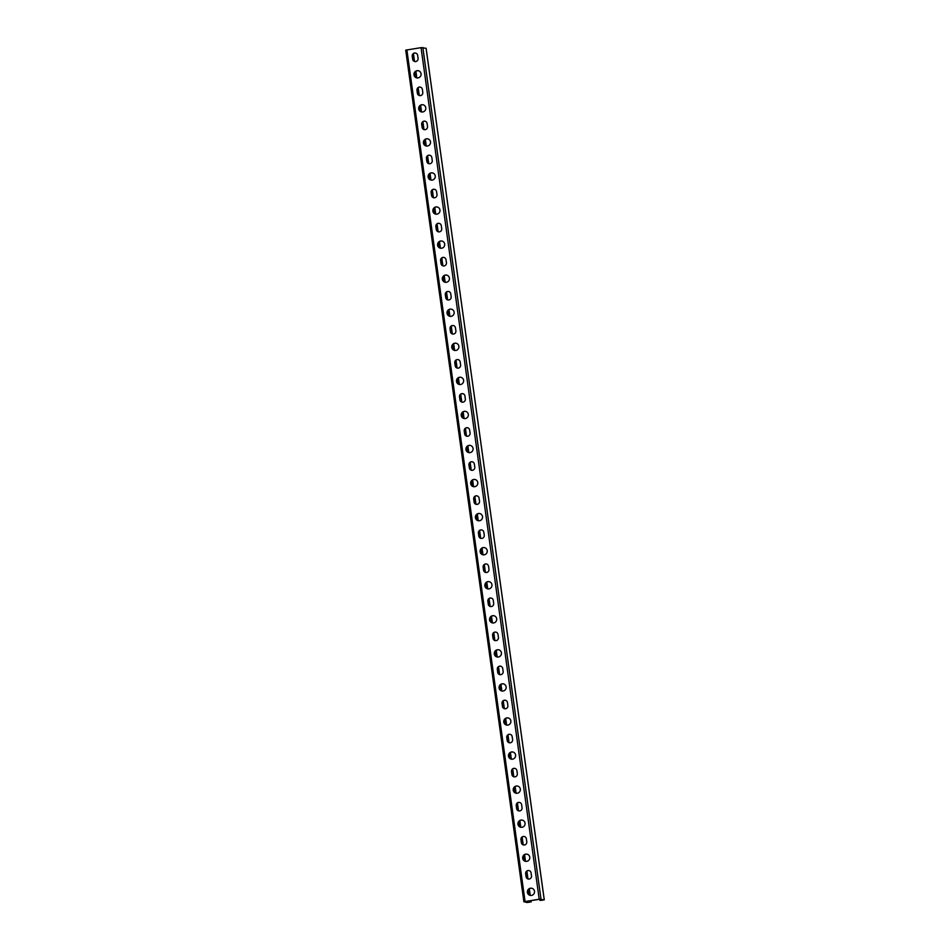 <?xml version="1.0" encoding="UTF-8"?>
<svg xmlns="http://www.w3.org/2000/svg" width="950" height="950" viewBox="0 0 950 950"><rect width="100%" height="100%" fill="white"/><g stroke="black" fill="none" stroke-linecap="round" stroke-linejoin="round"><path stroke-width="1.43" d="M531.869 888.286A3.669 3.574 -77.1 0 0 527.606 892.43A3.669 3.574 -77.1 0 0 530.231 895.422L529.293 888.761M527.416 892.383A3.669 3.574 102.9 0 1 531.774 888.262A3.669 3.574 102.9 0 1 534.434 892.632A3.669 3.574 102.9 0 1 527.416 892.383M527.143 854.216A3.669 3.574 -77.1 0 0 522.88 858.373A3.669 3.574 -77.1 0 0 525.504 861.365L524.602 854.679L525.492 861.365M522.69 858.325A3.669 3.574 102.9 0 1 527.048 854.193A3.669 3.574 102.9 0 1 529.708 858.562A3.669 3.574 102.9 0 1 522.69 858.325M522.405 820.159A3.669 3.574 -77.1 0 0 518.154 824.303A3.669 3.574 -77.1 0 0 520.778 827.296L519.84 820.634M517.964 824.256A3.669 3.574 102.9 0 1 522.322 820.135A3.669 3.574 102.9 0 1 524.982 824.505A3.669 3.574 102.9 0 1 517.964 824.256M517.679 786.089A3.669 3.574 -77.1 0 0 513.428 790.246A3.669 3.574 -77.1 0 0 516.052 793.238L515.114 786.576M513.237 790.198A3.669 3.574 102.9 0 1 517.584 786.066A3.669 3.574 102.9 0 1 520.256 790.436A3.669 3.574 102.9 0 1 513.237 790.198M512.952 752.032A3.669 3.574 -77.1 0 0 508.701 756.176A3.669 3.574 -77.1 0 0 511.326 759.169L510.387 752.507M508.511 756.129A3.669 3.574 102.9 0 1 512.857 752.008A3.669 3.574 102.9 0 1 515.529 756.378A3.669 3.574 102.9 0 1 508.511 756.129M508.226 717.962A3.669 3.574 -77.1 0 0 503.975 722.119A3.669 3.574 -77.1 0 0 506.599 725.111L505.661 718.449M503.785 722.071A3.669 3.574 102.9 0 1 508.131 717.939A3.669 3.574 102.9 0 1 510.803 722.309A3.669 3.574 102.9 0 1 503.785 722.071M503.5 683.905A3.669 3.574 -77.1 0 0 499.249 688.049A3.669 3.574 -77.1 0 0 501.873 691.042L500.971 684.356L501.861 691.042M499.059 688.002A3.669 3.574 102.9 0 1 503.405 683.881A3.669 3.574 102.9 0 1 506.077 688.251A3.669 3.574 102.9 0 1 499.059 688.002M498.774 649.836A3.669 3.574 -77.1 0 0 494.511 653.992A3.669 3.574 -77.1 0 0 497.147 656.984L496.209 650.322M494.321 653.944A3.669 3.574 102.9 0 1 498.679 649.812A3.669 3.574 102.9 0 1 501.351 654.182A3.669 3.574 102.9 0 1 494.321 653.944M494.048 615.778A3.669 3.574 -77.1 0 0 489.784 619.922A3.669 3.574 -77.1 0 0 492.421 622.915L491.483 616.253L492.444 622.927M489.594 619.875A3.669 3.574 102.9 0 1 493.952 615.754A3.669 3.574 102.9 0 1 496.624 620.124A3.669 3.574 102.9 0 1 489.594 619.875M489.321 581.709A3.669 3.574 -77.1 0 0 485.058 585.865A3.669 3.574 -77.1 0 0 487.694 588.857L486.756 582.196M484.868 585.817A3.669 3.574 102.9 0 1 489.226 581.685A3.669 3.574 102.9 0 1 491.898 586.055A3.669 3.574 102.9 0 1 484.868 585.817M484.595 547.651A3.669 3.574 -77.1 0 0 480.332 551.796A3.669 3.574 -77.1 0 0 482.968 554.788L482.03 548.126M480.142 551.748A3.669 3.574 102.9 0 1 484.5 547.628A3.669 3.574 102.9 0 1 487.172 551.997A3.669 3.574 102.9 0 1 480.142 551.748M479.869 513.582A3.669 3.574 -77.1 0 0 475.606 517.738A3.669 3.574 -77.1 0 0 478.242 520.731L477.339 514.045L478.23 520.731M475.416 517.691A3.669 3.574 102.9 0 1 479.774 513.558A3.669 3.574 102.9 0 1 482.446 517.928A3.669 3.574 102.9 0 1 475.416 517.691M475.142 479.524A3.669 3.574 -77.1 0 0 470.879 483.669A3.669 3.574 -77.1 0 0 473.516 486.661L472.577 479.999M470.689 483.621A3.669 3.574 102.9 0 1 475.048 479.501A3.669 3.574 102.9 0 1 477.719 483.871A3.669 3.574 102.9 0 1 470.689 483.621M470.416 445.455A3.669 3.574 -77.1 0 0 466.153 449.611A3.669 3.574 -77.1 0 0 468.789 452.604L467.851 445.942M465.963 449.564A3.669 3.574 102.9 0 1 470.321 445.431A3.669 3.574 102.9 0 1 472.993 449.801A3.669 3.574 102.9 0 1 465.963 449.564M465.69 411.397A3.669 3.574 -77.1 0 0 461.427 415.542A3.669 3.574 -77.1 0 0 464.063 418.534L463.125 411.872M461.237 415.494A3.669 3.574 102.9 0 1 465.595 411.374A3.669 3.574 102.9 0 1 468.267 415.744A3.669 3.574 102.9 0 1 461.237 415.494M460.964 377.328A3.669 3.574 -77.1 0 0 456.701 381.484A3.669 3.574 -77.1 0 0 459.337 384.477L458.399 377.815M456.511 381.437A3.669 3.574 102.9 0 1 460.869 377.304A3.669 3.574 102.9 0 1 463.541 381.674A3.669 3.574 102.9 0 1 456.511 381.437M456.238 343.271A3.669 3.574 -77.1 0 0 451.974 347.415A3.669 3.574 -77.1 0 0 454.611 350.407L453.696 343.734L454.599 350.407M451.784 347.367A3.669 3.574 102.9 0 1 456.142 343.247A3.669 3.574 102.9 0 1 458.814 347.617A3.669 3.574 102.9 0 1 451.784 347.367M451.511 309.201A3.669 3.574 -77.1 0 0 447.248 313.358A3.669 3.574 -77.1 0 0 449.884 316.35L448.946 309.688M447.058 313.31A3.669 3.574 102.9 0 1 451.416 309.178A3.669 3.574 102.9 0 1 454.076 313.548A3.669 3.574 102.9 0 1 447.058 313.31M446.785 275.144A3.669 3.574 -77.1 0 0 442.522 279.288A3.669 3.574 -77.1 0 0 445.158 282.281L444.22 275.619L445.182 282.293M442.332 279.252A3.669 3.574 102.9 0 1 446.69 275.12A3.669 3.574 102.9 0 1 449.35 279.49A3.669 3.574 102.9 0 1 442.332 279.252M442.059 241.074A3.669 3.574 -77.1 0 0 437.796 245.231A3.669 3.574 -77.1 0 0 440.432 248.223L439.494 241.561L440.444 248.223M437.606 245.183A3.669 3.574 102.9 0 1 441.964 241.051A3.669 3.574 102.9 0 1 444.624 245.421A3.669 3.574 102.9 0 1 437.606 245.183M437.332 207.017A3.669 3.574 -77.1 0 0 433.069 211.161A3.669 3.574 -77.1 0 0 435.706 214.154L434.767 207.492M432.879 211.126A3.669 3.574 102.9 0 1 437.238 206.993A3.669 3.574 102.9 0 1 439.897 211.363A3.669 3.574 102.9 0 1 432.879 211.126M432.606 172.947A3.669 3.574 -77.1 0 0 428.343 177.104A3.669 3.574 -77.1 0 0 430.968 180.096L430.041 173.434L430.991 180.096M428.153 177.056A3.669 3.574 102.9 0 1 432.511 172.924A3.669 3.574 102.9 0 1 435.171 177.294A3.669 3.574 102.9 0 1 428.153 177.056M427.88 138.89A3.669 3.574 -77.1 0 0 423.617 143.034A3.669 3.574 -77.1 0 0 426.241 146.027L425.315 139.365M423.427 142.999A3.669 3.574 102.9 0 1 427.785 138.866A3.669 3.574 102.9 0 1 430.445 143.236A3.669 3.574 102.9 0 1 423.427 142.999M423.154 104.821A3.669 3.574 -77.1 0 0 418.891 108.977A3.669 3.574 -77.1 0 0 421.515 111.969L420.589 105.308M418.701 108.929A3.669 3.574 102.9 0 1 423.059 104.797A3.669 3.574 102.9 0 1 425.719 109.167A3.669 3.574 102.9 0 1 418.701 108.929M418.428 70.763A3.669 3.574 -77.1 0 0 414.164 74.907A3.669 3.574 -77.1 0 0 416.789 77.9L415.886 71.226L416.777 77.9M413.974 74.872A3.669 3.574 102.9 0 1 418.332 70.739A3.669 3.574 102.9 0 1 420.992 75.109A3.669 3.574 102.9 0 1 413.974 74.872M531.501 875.864A2.802 2.731 102.9 0 1 528.176 879.023A2.802 2.731 102.9 0 1 526.086 876.719L525.671 873.739A2.802 2.731 102.9 0 1 529.008 870.58A2.802 2.731 102.9 0 1 531.086 872.884L531.501 875.864M529.102 870.604A2.802 2.731 -77.1 0 0 525.861 873.774L526.276 876.755A2.802 2.731 -77.1 0 0 528.271 879.047M526.775 841.807A2.802 2.731 102.9 0 1 523.45 844.966A2.802 2.731 102.9 0 1 521.36 842.65L520.944 839.669A2.802 2.731 102.9 0 1 524.281 836.511A2.802 2.731 102.9 0 1 526.359 838.826L526.775 841.807M524.376 836.534A2.802 2.731 -77.1 0 0 521.134 839.717L521.55 842.697A2.802 2.731 -77.1 0 0 523.545 844.977M522.049 807.738A2.802 2.731 102.9 0 1 518.724 810.896A2.802 2.731 102.9 0 1 516.634 808.592L516.218 805.612A2.802 2.731 102.9 0 1 519.555 802.453A2.802 2.731 102.9 0 1 521.633 804.757L522.049 807.738M519.65 802.477A2.802 2.731 -77.1 0 0 516.408 805.648L516.824 808.628A2.802 2.731 -77.1 0 0 518.819 810.92M517.322 773.68A2.802 2.731 102.9 0 1 513.997 776.839A2.802 2.731 102.9 0 1 511.907 774.523L511.492 771.543A2.802 2.731 102.9 0 1 514.829 768.384A2.802 2.731 102.9 0 1 516.907 770.699L517.322 773.68M514.924 768.408A2.802 2.731 -77.1 0 0 511.682 771.59L512.097 774.571A2.802 2.731 -77.1 0 0 514.092 776.851M512.596 739.611A2.802 2.731 102.9 0 1 509.271 742.769A2.802 2.731 102.9 0 1 507.181 740.466L506.766 737.485A2.802 2.731 102.9 0 1 510.103 734.326A2.802 2.731 102.9 0 1 512.181 736.63L512.596 739.611M510.197 734.35A2.802 2.731 -77.1 0 0 506.956 737.521L507.371 740.501A2.802 2.731 -77.1 0 0 509.366 742.793M507.87 705.553A2.802 2.731 102.9 0 1 504.545 708.712A2.802 2.731 102.9 0 1 502.455 706.396L502.039 703.416A2.802 2.731 102.9 0 1 505.376 700.257A2.802 2.731 102.9 0 1 507.454 702.572L507.87 705.553M505.471 700.281A2.802 2.731 -77.1 0 0 502.229 703.463L502.645 706.444A2.802 2.731 -77.1 0 0 504.64 708.724M503.144 671.484A2.802 2.731 102.9 0 1 499.819 674.643A2.802 2.731 102.9 0 1 497.729 672.339L497.313 669.358A2.802 2.731 102.9 0 1 500.65 666.199A2.802 2.731 102.9 0 1 502.728 668.503L503.144 671.484M500.745 666.223A2.802 2.731 -77.1 0 0 497.503 669.394L497.919 672.374A2.802 2.731 -77.1 0 0 499.914 674.666M498.418 637.426A2.802 2.731 102.9 0 1 495.093 640.585A2.802 2.731 102.9 0 1 493.003 638.269L492.587 635.289A2.802 2.731 102.9 0 1 495.924 632.13A2.802 2.731 102.9 0 1 498.002 634.446L498.418 637.426M496.019 632.154A2.802 2.731 -77.1 0 0 492.777 635.336L493.192 638.317A2.802 2.731 -77.1 0 0 495.188 640.597M493.691 603.357A2.802 2.731 102.9 0 1 490.354 606.516A2.802 2.731 102.9 0 1 488.276 604.212L487.861 601.231A2.802 2.731 102.9 0 1 491.197 598.072A2.802 2.731 102.9 0 1 493.276 600.376L493.691 603.357M491.293 598.096A2.802 2.731 -77.1 0 0 488.051 601.267L488.466 604.247A2.802 2.731 -77.1 0 0 490.461 606.539M488.965 569.299A2.802 2.731 102.9 0 1 485.628 572.458A2.802 2.731 102.9 0 1 483.55 570.143L483.134 567.162A2.802 2.731 102.9 0 1 486.471 564.003A2.802 2.731 102.9 0 1 488.549 566.319L488.965 569.299M486.566 564.027A2.802 2.731 -77.1 0 0 483.324 567.209L483.74 570.19A2.802 2.731 -77.1 0 0 485.723 572.47M484.239 535.23A2.802 2.731 102.9 0 1 480.902 538.389A2.802 2.731 102.9 0 1 478.824 536.085L478.408 533.104A2.802 2.731 102.9 0 1 481.745 529.946A2.802 2.731 102.9 0 1 483.823 532.249L484.239 535.23M481.84 529.969A2.802 2.731 -77.1 0 0 478.598 533.14L479.014 536.121A2.802 2.731 -77.1 0 0 480.997 538.413M479.512 501.173A2.802 2.731 102.9 0 1 476.176 504.331A2.802 2.731 102.9 0 1 474.098 502.016L473.682 499.035A2.802 2.731 102.9 0 1 477.019 495.876A2.802 2.731 102.9 0 1 479.097 498.192L479.512 501.173M477.114 495.9A2.802 2.731 -77.1 0 0 473.872 499.082L474.287 502.063A2.802 2.731 -77.1 0 0 476.271 504.343M474.786 467.103A2.802 2.731 102.9 0 1 471.449 470.262A2.802 2.731 102.9 0 1 469.371 467.958L468.956 464.978A2.802 2.731 102.9 0 1 472.293 461.819A2.802 2.731 102.9 0 1 474.371 464.122L474.786 467.103M472.387 461.843A2.802 2.731 -77.1 0 0 469.146 465.013L469.561 467.994A2.802 2.731 -77.1 0 0 471.544 470.286M470.06 433.046A2.802 2.731 102.9 0 1 466.723 436.204A2.802 2.731 102.9 0 1 464.645 433.889L464.229 430.908A2.802 2.731 102.9 0 1 467.566 427.749A2.802 2.731 102.9 0 1 469.644 430.065L470.06 433.046M467.649 427.773A2.802 2.731 -77.1 0 0 464.419 430.956L464.835 433.936A2.802 2.731 -77.1 0 0 466.818 436.216M465.334 398.976A2.802 2.731 102.9 0 1 461.997 402.135A2.802 2.731 102.9 0 1 459.919 399.831L459.503 396.851A2.802 2.731 102.9 0 1 462.828 393.692A2.802 2.731 102.9 0 1 464.918 395.996L465.334 398.976M462.923 393.716A2.802 2.731 -77.1 0 0 459.693 396.886L460.109 399.867A2.802 2.731 -77.1 0 0 462.092 402.159M460.608 364.919A2.802 2.731 102.9 0 1 457.271 368.077A2.802 2.731 102.9 0 1 455.192 365.762L454.777 362.781A2.802 2.731 102.9 0 1 458.102 359.622A2.802 2.731 102.9 0 1 460.192 361.938L460.608 364.919M458.197 359.646A2.802 2.731 -77.1 0 0 454.967 362.829L455.383 365.809A2.802 2.731 -77.1 0 0 457.366 368.089M455.881 330.849A2.802 2.731 102.9 0 1 452.544 334.008A2.802 2.731 102.9 0 1 450.466 331.704L450.051 328.724A2.802 2.731 102.9 0 1 453.376 325.565A2.802 2.731 102.9 0 1 455.466 327.869L455.881 330.849M453.471 325.589A2.802 2.731 -77.1 0 0 450.241 328.759L450.656 331.74A2.802 2.731 -77.1 0 0 452.639 334.032M451.155 296.792A2.802 2.731 102.9 0 1 447.818 299.951A2.802 2.731 102.9 0 1 445.74 297.635L445.324 294.654A2.802 2.731 102.9 0 1 448.649 291.496A2.802 2.731 102.9 0 1 450.739 293.811L451.155 296.792M448.744 291.519A2.802 2.731 -77.1 0 0 445.514 294.702L445.93 297.683A2.802 2.731 -77.1 0 0 447.913 299.962M446.429 262.723A2.802 2.731 102.9 0 1 443.092 265.881A2.802 2.731 102.9 0 1 441.014 263.577L440.598 260.597A2.802 2.731 102.9 0 1 443.923 257.438A2.802 2.731 102.9 0 1 446.013 259.742L446.429 262.723M444.018 257.462A2.802 2.731 -77.1 0 0 440.788 260.632L441.204 263.613A2.802 2.731 -77.1 0 0 443.187 265.905M441.702 228.665A2.802 2.731 102.9 0 1 438.366 231.824A2.802 2.731 102.9 0 1 436.287 229.508L435.872 226.527A2.802 2.731 102.9 0 1 439.197 223.369A2.802 2.731 102.9 0 1 441.287 225.684L441.702 228.665M439.292 223.393A2.802 2.731 -77.1 0 0 436.062 226.575L436.478 229.556A2.802 2.731 -77.1 0 0 438.461 231.836M436.976 194.596A2.802 2.731 102.9 0 1 433.639 197.754A2.802 2.731 102.9 0 1 431.561 195.451L431.146 192.47A2.802 2.731 102.9 0 1 434.471 189.311A2.802 2.731 102.9 0 1 436.561 191.615L436.976 194.596M434.566 189.335A2.802 2.731 -77.1 0 0 431.336 192.506L431.751 195.486A2.802 2.731 -77.1 0 0 433.734 197.778M432.25 160.538A2.802 2.731 102.9 0 1 428.913 163.697A2.802 2.731 102.9 0 1 426.835 161.381L426.419 158.401A2.802 2.731 102.9 0 1 429.744 155.242A2.802 2.731 102.9 0 1 431.834 157.558L432.25 160.538M429.839 155.266A2.802 2.731 -77.1 0 0 426.609 158.448L427.025 161.429A2.802 2.731 -77.1 0 0 429.008 163.709M427.512 126.469A2.802 2.731 102.9 0 1 424.187 129.627A2.802 2.731 102.9 0 1 422.097 127.324L421.693 124.343A2.802 2.731 102.9 0 1 425.018 121.184A2.802 2.731 102.9 0 1 427.108 123.488L427.512 126.469M425.113 121.208A2.802 2.731 -77.1 0 0 421.883 124.379L422.287 127.359A2.802 2.731 -77.1 0 0 424.282 129.651M422.786 92.411A2.802 2.731 102.9 0 1 419.461 95.57A2.802 2.731 102.9 0 1 417.371 93.254L416.967 90.274A2.802 2.731 102.9 0 1 420.292 87.115A2.802 2.731 102.9 0 1 422.382 89.431L422.786 92.411M420.387 87.139A2.802 2.731 -77.1 0 0 417.157 90.321L417.561 93.302A2.802 2.731 -77.1 0 0 419.556 95.582M418.059 58.342A2.802 2.731 102.9 0 1 414.734 61.501A2.802 2.731 102.9 0 1 412.644 59.197L412.241 56.216A2.802 2.731 102.9 0 1 415.566 53.057A2.802 2.731 102.9 0 1 417.656 55.361L418.059 58.342M415.661 53.081A2.802 2.731 -77.1 0 0 412.431 56.252L412.834 59.233A2.802 2.731 -77.1 0 0 414.829 61.524M539.778 899.234L540.277 900.446L544.279 899.84L539.22 899.234L523.889 901.74L527.155 902.5L531.121 901.883L527.998 902.369L525.243 901.502L540.17 899.211L543.424 899.959L541.88 900.244L540.764 900.232L540.633 899.318M412.454 55.302L413.119 60.135M414.806 72.248L415.506 77.259M417.181 89.371L417.846 94.204M419.532 106.305L420.233 111.328M421.907 123.429L422.572 128.262M424.258 140.374L424.959 145.386M426.633 157.498L427.31 162.331M428.984 174.432L429.685 179.455M431.359 191.556L432.036 196.389M433.711 208.501L434.411 213.513M436.086 225.625L436.762 230.458M438.437 242.559L439.137 247.582M440.812 259.683L441.489 264.516M443.163 276.628L443.864 281.639M445.538 293.752L446.215 298.585M447.889 310.686L448.59 315.709M450.264 327.809L450.941 332.642M452.616 344.755L453.316 349.766M454.991 361.879L455.668 366.712M457.342 378.812L458.043 383.836M459.717 395.936L460.394 400.769M462.068 412.882L462.769 417.893M464.443 430.006L465.12 434.839M466.794 446.939L467.495 451.963M469.169 464.063L469.846 468.896M471.521 481.009L472.221 486.02M473.896 498.133L474.572 502.966M476.247 515.066L476.947 520.089M478.622 532.19L479.299 537.023M480.973 549.136L481.674 554.147M483.348 566.259L484.025 571.092M485.699 583.193L486.4 588.216M488.086 600.317L488.751 605.15M490.426 617.262L491.126 622.274M492.812 634.386L493.478 639.219M495.152 651.32L495.853 656.343M497.539 668.444L498.204 673.277M499.89 685.389L500.579 690.401M502.265 702.513L502.93 707.346M504.616 719.447L505.305 724.47M506.991 736.571L507.656 741.404M509.343 753.516L510.031 758.528M511.718 770.64L512.383 775.473M514.069 787.574L514.758 792.597M516.444 804.697L517.109 809.531M518.795 821.643L519.484 826.654M521.17 838.767L521.835 843.6M523.521 855.701L524.21 860.724M525.896 872.824L526.561 877.658M528.247 889.77L528.936 894.781M529.779 900.79L529.934 901.93M413.119 53.96L414.129 61.228M415.542 71.464L416.421 77.793M417.846 88.029L418.855 95.285M420.268 105.521L421.147 111.851M422.572 122.087L423.581 129.343M424.994 139.591L425.873 145.92M427.298 156.156L428.308 163.412M429.721 173.648L430.599 179.977M432.024 190.214L433.034 197.469M434.459 207.717L435.326 214.047M436.751 224.283L437.76 231.539M439.185 241.775L440.064 248.104M441.477 258.341L442.486 265.596M443.911 275.844L444.79 282.174M446.203 292.41L447.213 299.666M448.637 309.902L449.516 316.231M450.929 326.468L451.939 333.723M453.364 343.971L454.242 350.301M455.656 360.537L456.665 367.793M458.09 378.029L458.969 384.358M460.382 394.594L461.391 401.85M462.816 412.098L463.695 418.428M465.108 428.664L466.117 435.919M467.543 446.156L468.421 452.485M469.834 462.721L470.844 469.977M472.269 480.225L473.147 486.554M474.561 496.791L475.57 504.046M476.995 514.283L477.874 520.612M479.287 530.848L480.296 538.104M481.721 548.352L482.6 554.681M484.013 564.918L485.022 572.173M486.447 582.409L487.326 588.739M488.739 598.975L489.749 606.231M491.174 616.479L492.053 622.796M493.478 633.044L494.475 640.3M495.9 650.536L496.779 656.866M498.204 667.102L499.201 674.357M500.626 684.594L501.505 690.923M502.93 701.171L503.928 708.427M505.353 718.663L506.231 724.992M507.656 735.229L508.654 742.484M510.079 752.721L510.957 759.05M512.383 769.298L513.38 776.554M514.805 786.79L515.684 793.119M517.109 803.356L518.118 810.611M519.531 820.847L520.41 827.177M521.835 837.425L522.844 844.681M524.258 854.917L525.136 861.246M526.561 871.482L527.571 878.738M528.984 888.974L529.862 895.304M530.611 900.659L530.765 901.799M426.075 48.284L421.052 47.654L405.721 50.16L523.925 901.716M539.933 900.363L540.764 900.232M531.121 901.883L530.943 900.612M527.927 878.928L526.858 871.197M523.201 844.871L522.132 837.128L523.236 844.883M518.474 810.801L517.406 803.071M512.715 768.977L513.784 776.756L512.679 769.001M509.022 742.674L507.953 734.944M504.296 708.617L503.227 700.874M498.524 666.781L499.605 674.559L498.501 666.817M494.843 640.49L493.774 632.748M490.117 606.421L489.048 598.69L490.152 606.433M485.391 572.363L484.322 564.621L485.426 572.375M480.664 538.294L479.596 530.563M475.938 504.236L474.869 496.494L475.974 504.248M471.212 470.167L470.143 462.436M465.441 428.343L466.521 436.121L465.417 428.367M461.759 402.04L460.691 394.309M457.033 367.983L455.964 360.24M451.262 326.159L452.343 333.925L451.226 326.183M447.581 299.856L446.5 292.113M442.854 265.786L441.774 258.056M438.128 231.729L437.048 223.986L438.164 231.741M433.402 197.659L432.321 189.929M428.676 163.602L427.595 155.859L428.711 163.614M423.949 129.532L422.869 121.802M418.178 87.709L419.259 95.487L418.142 87.732M414.497 61.406L413.416 53.675L414.532 61.417M414.675 72.449L415.316 77.116M419.401 106.507L420.043 111.174M424.128 140.576L424.769 145.243M428.854 174.634L429.495 179.301M433.58 208.703L434.221 213.37M438.306 242.761L438.947 247.428M443.032 276.83L443.674 281.497M447.759 310.887L448.412 315.554M452.485 344.957L453.138 349.624M457.211 379.014L457.864 383.681M461.938 413.084L462.591 417.739M466.664 447.141L467.317 451.808M471.39 481.211L472.043 485.866M476.116 515.268L476.769 519.935M480.843 549.337L481.496 553.992M485.569 583.395L486.222 588.062M490.295 617.464L490.948 622.119M495.021 651.522L495.674 656.189M499.747 685.591L500.401 690.246M504.474 719.649L505.127 724.316M509.2 753.718L509.853 758.373M513.938 787.776L514.579 792.443M518.664 821.845L519.306 826.5M523.391 855.903L524.032 860.569M528.117 889.972L528.758 894.627M529.613 900.814L529.803 902.144M528.58 900.98L528.758 902.298M527.82 901.099L527.998 902.369M525.053 901.455L406.885 49.875M539.22 899.234L421.052 47.654M541.013 899.08L422.845 47.5M544.243 899.816L426.075 48.236M541.785 899.579L541.88 900.244M540.989 899.401L541.12 900.315M420.613 105.284L421.539 111.969M422.904 121.778L423.985 129.544M425.339 139.353L426.265 146.039M432.357 189.905L433.438 197.671M434.791 207.48L435.718 214.166M441.809 258.032L442.89 265.798M446.536 292.089L447.616 299.868M448.97 309.664L449.908 316.35M455.988 360.216L457.069 367.994M458.423 377.791L459.361 384.477M460.714 394.274L461.795 402.052M463.161 411.849L464.087 418.546M467.887 445.918L468.813 452.604M470.167 462.401L471.247 470.179M472.613 479.976L473.539 486.673M479.619 530.528L480.7 538.306M482.066 548.102L482.992 554.8M486.792 582.172L487.718 588.857M493.798 632.724L494.879 640.502M496.244 650.299L497.171 656.984M503.251 700.851L504.331 708.629M505.697 718.426L506.623 725.111M507.989 734.908L509.058 742.686M510.423 752.483L511.349 759.181M515.149 786.553L516.076 793.238M517.441 803.035L518.51 810.813M519.876 820.61L520.802 827.307M526.894 871.162L527.974 878.94M529.328 888.737L530.254 895.434M530.979 900.6L531.157 901.906M405.721 50.16L523.889 901.74M426.111 48.26L544.279 899.84"/></g></svg>
